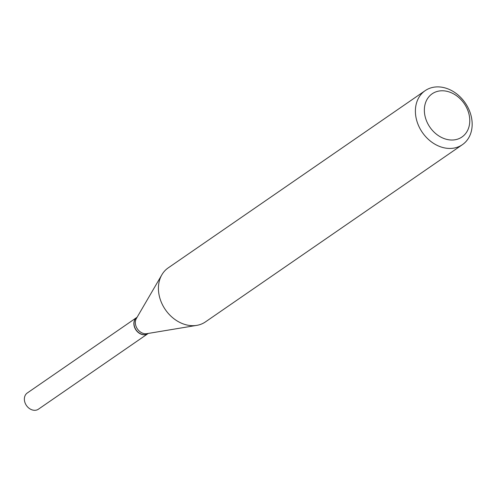 <?xml version="1.0" encoding="UTF-8"?>
<svg xmlns="http://www.w3.org/2000/svg" width="497" height="497" viewBox="0 0 497 497"><rect width="100%" height="100%" fill="white"/><g stroke="black" fill="none" stroke-linecap="round" stroke-linejoin="round"><path stroke-width="0.75" d="M136.861 317.409A9.834 7.803 55.4 0 0 136.793 317.459L27.285 392.984A9.834 7.803 55.4 0 0 24.85 402.228A9.834 7.803 55.4 0 0 32.572 410.019A9.834 7.803 55.4 0 0 38.455 409.174L147.957 333.649A9.834 7.803 55.4 0 0 148.025 333.599M136.793 317.459A9.834 7.803 55.4 0 0 134.352 326.703A9.834 7.803 55.4 0 0 142.074 334.493A9.834 7.803 55.4 0 0 147.957 333.649M137.11 317.235L136.93 317.359A9.834 7.803 55.4 0 0 134.01 323.174A9.834 7.803 55.4 0 0 138.849 332.748A9.834 7.803 55.4 0 0 148.094 333.549L148.274 333.425M469.764 121.485A26.242 20.818 55.4 0 0 447.859 91.541A26.242 20.818 55.4 0 0 424.37 109.309A26.242 20.818 55.4 0 0 446.275 139.259A26.242 20.818 55.4 0 0 469.764 121.485M472.15 125.275A32.802 26.024 55.4 0 0 455.998 93.349A32.802 26.024 55.4 0 0 425.152 90.665A32.802 26.024 55.4 0 0 415.411 110.054A32.802 26.024 55.4 0 0 431.558 141.987A32.802 26.024 55.4 0 0 462.403 144.67A32.802 26.024 55.4 0 0 472.15 125.275M425.152 90.665L168.185 267.902A32.802 26.024 55.4 0 0 161.879 274.76A32.802 26.024 55.4 0 0 158.437 287.291A32.802 26.024 55.4 0 0 196.781 325.367A32.802 26.024 55.4 0 0 205.435 321.907L462.403 144.67M161.879 274.76L136.377 318.496A9.834 7.803 55.4 0 0 135.346 322.255A9.834 7.803 55.4 0 0 146.839 333.667L196.781 325.367"/></g></svg>

